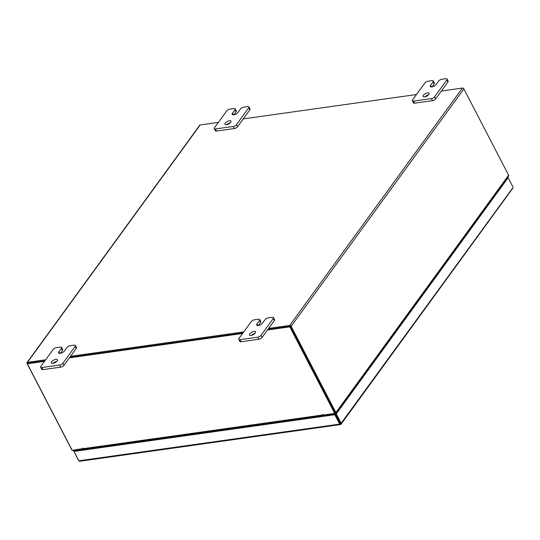 <?xml version="1.0" encoding="UTF-8"?>
<svg xmlns="http://www.w3.org/2000/svg" width="540" height="540" viewBox="0 0 540 540"><rect width="100%" height="100%" fill="white"/><g stroke="black" fill="none" stroke-linecap="round" stroke-linejoin="round"><path stroke-width="0.81" d="M251.276 335.401A3.422 1.438 152.6 0 1 254.806 333.572M249.757 333.841A3.422 1.438 152.6 0 1 252.923 331.715A3.422 1.438 152.6 0 1 255.542 331.877A3.422 1.438 152.6 0 1 255.258 333.065A3.422 1.438 152.6 0 1 252.085 335.185A3.422 1.438 152.6 0 1 249.466 335.023A3.422 1.438 152.6 0 1 249.757 333.841M259.504 320.436A2.599 1.094 -27.4 0 0 259.72 319.538L260.8 321.611A2.599 1.094 152.6 0 1 260.577 322.515L259.504 320.436L256.986 323.899A3.422 1.438 -27.4 0 0 256.703 325.087A3.422 1.438 -27.4 0 0 259.322 325.249A3.422 1.438 -27.4 0 0 262.487 323.123L265.005 319.666A2.599 1.094 -27.4 0 1 268.198 317.858L272.268 317.284A2.599 1.094 -27.4 0 1 273.476 317.601L274.556 319.673A2.599 1.094 152.6 0 1 274.334 320.578L262.069 337.433A2.599 1.094 152.6 0 1 258.876 339.242L241.049 341.753A2.599 1.094 152.6 0 1 239.841 341.435L238.768 339.363A2.599 1.094 -27.4 0 0 239.976 339.674L241.049 341.753M258.876 339.242L257.803 337.169L239.976 339.674M274.334 320.578L273.26 318.506L260.996 335.36L262.069 337.433M238.768 339.363A2.599 1.094 -27.4 0 1 238.984 338.459L251.249 321.597A2.599 1.094 -27.4 0 1 254.441 319.795L258.512 319.221A2.599 1.094 -27.4 0 1 259.72 319.538M257.803 337.169A2.599 1.094 -27.4 0 0 260.996 335.36M273.26 318.506A2.599 1.094 -27.4 0 0 273.476 317.601M260.577 322.515L258.424 325.478M424.872 96.822A3.422 1.438 152.6 0 1 428.402 94.993M423.346 95.263A3.422 1.438 152.6 0 1 426.519 93.136A3.422 1.438 152.6 0 1 429.138 93.299A3.422 1.438 152.6 0 1 428.855 94.486A3.422 1.438 152.6 0 1 425.682 96.606A3.422 1.438 152.6 0 1 423.063 96.444A3.422 1.438 152.6 0 1 423.346 95.263M433.1 81.857A2.599 1.094 -27.4 0 0 433.316 80.96L434.389 83.032A2.599 1.094 152.6 0 1 434.174 83.936L433.1 81.857L430.583 85.32A3.422 1.438 -27.4 0 0 430.292 86.508A3.422 1.438 -27.4 0 0 432.911 86.67A3.422 1.438 -27.4 0 0 436.084 84.544L438.601 81.088A2.599 1.094 -27.4 0 1 441.794 79.279L445.865 78.705A2.599 1.094 -27.4 0 1 447.073 79.022L448.146 81.095A2.599 1.094 152.6 0 1 447.93 81.999L435.665 98.854A2.599 1.094 152.6 0 1 432.473 100.663L414.646 103.174A2.599 1.094 152.6 0 1 413.431 102.856L412.358 100.784A2.599 1.094 -27.4 0 0 413.566 101.095L414.646 103.174M432.473 100.663L431.399 98.591L413.566 101.095M447.93 81.999L446.857 79.927L434.585 96.782L435.665 98.854M412.358 100.784A2.599 1.094 -27.4 0 1 412.574 99.88L424.845 83.018A2.599 1.094 -27.4 0 1 428.038 81.216L432.108 80.642A2.599 1.094 -27.4 0 1 433.316 80.96M431.399 98.591A2.599 1.094 -27.4 0 0 434.585 96.782M446.857 79.927A2.599 1.094 -27.4 0 0 447.073 79.022M434.174 83.936L432.014 86.9M53.17 363.278A3.422 1.438 152.6 0 1 56.7 361.449M51.644 361.712A3.422 1.438 152.6 0 1 54.817 359.593A3.422 1.438 152.6 0 1 57.436 359.755A3.422 1.438 152.6 0 1 57.152 360.943A3.422 1.438 152.6 0 1 53.98 363.062A3.422 1.438 152.6 0 1 51.361 362.9A3.422 1.438 152.6 0 1 51.644 361.712M61.398 348.314A2.599 1.094 -27.4 0 0 61.614 347.416L62.687 349.488A2.599 1.094 152.6 0 1 62.471 350.386L61.398 348.314L58.88 351.776A3.422 1.438 -27.4 0 0 58.597 352.964A3.422 1.438 -27.4 0 0 61.216 353.126A3.422 1.438 -27.4 0 0 64.382 351L66.899 347.544A2.599 1.094 -27.4 0 1 70.092 345.735L74.162 345.161A2.599 1.094 -27.4 0 1 75.371 345.478L76.444 347.551A2.599 1.094 152.6 0 1 76.228 348.455L63.963 365.31A2.599 1.094 152.6 0 1 60.77 367.119L42.944 369.63A2.599 1.094 152.6 0 1 41.735 369.313L40.655 367.24A2.599 1.094 -27.4 0 0 41.864 367.551L42.944 369.63M60.77 367.119L59.697 365.047L41.864 367.551M76.228 348.455L75.155 346.376L62.89 363.238L63.963 365.31M40.655 367.24A2.599 1.094 -27.4 0 1 40.878 366.336L53.143 349.475A2.599 1.094 -27.4 0 1 56.335 347.672L60.406 347.099A2.599 1.094 -27.4 0 1 61.614 347.416M59.697 365.047A2.599 1.094 -27.4 0 0 62.89 363.238M75.155 346.376A2.599 1.094 -27.4 0 0 75.371 345.478M62.471 350.386L60.311 353.356M226.766 124.7A3.422 1.438 152.6 0 1 230.297 122.87M225.241 123.133A3.422 1.438 152.6 0 1 228.413 121.014A3.422 1.438 152.6 0 1 231.032 121.176A3.422 1.438 152.6 0 1 230.742 122.364A3.422 1.438 152.6 0 1 227.576 124.484A3.422 1.438 152.6 0 1 224.957 124.322A3.422 1.438 152.6 0 1 225.241 123.133M234.988 109.735A2.599 1.094 -27.4 0 0 235.21 108.837L236.284 110.909A2.599 1.094 152.6 0 1 236.068 111.807L234.988 109.735L232.477 113.198A3.422 1.438 -27.4 0 0 232.187 114.386A3.422 1.438 -27.4 0 0 234.806 114.547A3.422 1.438 -27.4 0 0 237.978 112.421L240.496 108.965A2.599 1.094 -27.4 0 1 243.682 107.156L247.759 106.583A2.599 1.094 -27.4 0 1 248.967 106.9L250.04 108.972A2.599 1.094 152.6 0 1 249.824 109.877L237.553 126.731A2.599 1.094 152.6 0 1 234.367 128.54L216.533 131.051A2.599 1.094 152.6 0 1 215.325 130.734L214.252 128.662A2.599 1.094 -27.4 0 0 215.46 128.972L216.533 131.051M234.367 128.54L233.294 126.468L215.46 128.972M249.824 109.877L248.751 107.797L236.48 124.659L237.553 126.731M214.252 128.662A2.599 1.094 -27.4 0 1 214.468 127.757L226.739 110.896A2.599 1.094 -27.4 0 1 229.925 109.094L234.002 108.52A2.599 1.094 -27.4 0 1 235.21 108.837M233.294 126.468A2.599 1.094 -27.4 0 0 236.48 124.659M248.751 107.797A2.599 1.094 -27.4 0 0 248.967 106.9M236.068 111.807L233.908 114.777M79.508 461.295L340.342 424.589L340.679 424.366L339.653 424.103L340.085 423.509L340.679 424.366L341.152 424.103L513 187.92M340.679 424.366L341.145 423.259L340.328 423.374L335.468 413.998L336.285 413.883L341.145 423.259L512.534 188.177M79.839 461.072L78.847 460.802L73.987 451.427L74.419 450.833L335.232 414.133L340.139 423.562M336.285 413.883L508.133 177.707L512.993 187.083M335.468 413.998L335.819 413.505M507.323 177.822L508.133 177.707M78.847 460.802L339.653 424.103L334.793 414.727L73.987 451.427M335.232 414.133L334.793 414.727M78.536 460.208L78.82 460.748M78.381 460.229L74.432 452.297M75.958 450.198L75.627 450.664M76.781 450.083L76.444 450.549M507.971 177.734L507.728 177.262M335.016 414.16L334.814 413.775M334.193 414.275L333.99 413.89M268.637 328.415L289.683 325.451A1.202 0.837 -144 0 1 291.148 326.281L335.887 412.587L508.613 175.196A1.202 0.837 36 0 1 508.619 176.04L335.894 413.431A1.202 0.837 -144 0 1 335.421 413.687L324.824 415.179L324.655 414.855M83.869 449.01L73.21 450.589A1.202 0.837 -144 0 1 72.313 450.36M83.801 449.098L83.592 448.693M290.324 326.396L335.063 412.83M508.613 175.196L463.88 88.891A1.202 0.837 36 0 0 462.409 88.061L441.362 91.024M72.13 450.225A1.202 0.837 -144 0 1 71.739 449.759L27.007 363.454A1.202 0.837 -144 0 1 27 362.61L199.732 125.219A1.202 0.837 36 0 1 200.198 124.956L218.369 122.398M243.257 118.901L416.475 94.527M243.743 331.911L70.531 356.292M45.637 359.788L27.466 362.347A1.202 0.837 -144 0 0 27 362.61M290.108 326.275L267.921 329.4L290.25 326.255L289.818 326.849L267.489 329.994M243.027 332.897L69.809 357.271L243.027 332.897M44.489 361.368L27.324 363.785L27.756 363.19L44.921 360.774L27.824 363.211M335.894 413.431A1.202 0.837 -144 0 0 335.887 412.587M333.841 413.91L334.037 414.302M333.146 414.011L333.349 414.396M290.25 326.255L335.138 412.844L334.706 413.438L323.69 414.99L322.988 414.315L323.204 414.902A1.202 0.702 82 0 0 323.879 415.395A1.202 0.702 82 0 0 324.216 415.172L324.425 414.889M83.477 448.477L72.205 450.38L27.324 363.785M323.879 415.395L84.233 449.118A1.202 0.702 -98 0 1 83.558 448.625L82.931 448.092L83.221 448.828M334.706 413.438L289.818 326.849M242.595 333.49L69.377 357.865M336.778 417.123A1.708 0.716 -27.4 0 0 336.94 416.941L337.365 417.764M257.837 325.539L256.986 323.899M431.433 86.96L430.583 85.32M59.731 353.41L58.88 351.776M233.321 114.831L232.477 113.198M87.615 448.976L87.885 448.605M87.547 448.652L87.278 449.024M291.148 326.281L463.88 88.891M200.198 124.956L27.466 362.347M289.683 325.451L462.409 88.061M83.558 448.625L323.204 414.902"/></g></svg>
